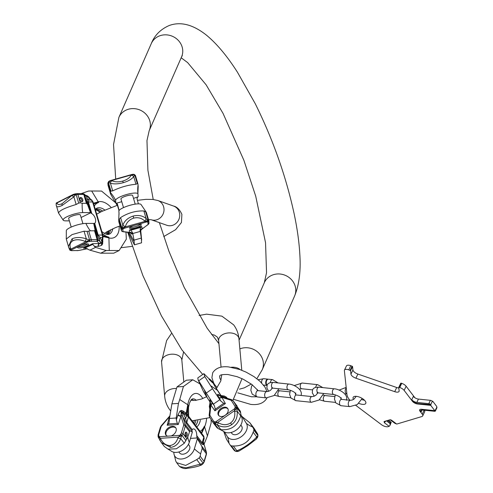 <?xml version="1.0" encoding="UTF-8"?>
<svg xmlns="http://www.w3.org/2000/svg" width="493" height="493" viewBox="0 0 493 493"><rect width="100%" height="100%" fill="white"/><g stroke="black" fill="none" stroke-linecap="round" stroke-linejoin="round"><path stroke-width="0.74" d="M424.368 410.213A5.09 2.175 25.6 0 1 424.683 411.766L422.698 415.919A5.09 2.175 -154.4 0 0 422.236 414.157L420.036 411.267L420.233 410.854L421.121 412.019A4.073 1.738 25.6 0 1 420.751 410.607A4.073 1.738 25.6 0 1 422.649 410.034L434.623 411.285A1.528 0.653 -154.4 0 0 435.337 411.07A1.528 0.653 -154.4 0 0 435.196 410.54L434.974 410.25L434.777 410.663L430.74 405.363L417.528 403.983L417.725 403.564L430.722 404.654A1.528 0.653 -154.4 0 0 428.818 403.656L416.844 402.399A4.073 1.738 -154.4 0 1 411.766 399.724L412.653 400.889A4.073 1.738 -154.4 0 0 417.725 403.564M435.337 411.07L436.927 407.748A1.528 0.653 -154.4 0 0 436.786 407.218L436.761 406.509L432.725 401.21L432.139 401.148M398.819 387.295L400.766 383.184L401.727 383.344A5.09 2.175 -154.4 0 1 406.121 386.235L414.434 397.155A4.073 1.738 -154.4 0 0 415.235 397.968M417.528 403.983A4.073 1.738 -154.4 0 1 412.45 401.308L404.137 390.382A5.09 2.175 -154.4 0 0 399.743 387.492L398.769 387.393L399.139 390.832A5.09 2.175 25.6 0 1 399.053 391.405A5.09 2.175 25.6 0 1 394.727 391.67L355.891 378.205A5.09 2.175 25.6 0 1 350.942 374.125L352.933 369.978A5.09 2.175 -154.4 0 0 357.875 374.058L396.711 387.516A5.09 2.175 -154.4 0 0 398.837 387.991M352.933 369.978L352.557 366.533L350.776 365.683A5.09 2.175 -154.4 0 0 346.45 365.942L344.465 370.095A5.09 2.175 -154.4 0 0 344.379 370.668L346.949 394.511A20.361 8.701 -154.4 0 0 349.938 400.248M388.533 420.215L391.152 422.181L390.154 425.12L389.957 423.493L386.432 420.843M364.493 400.205A7.001 2.989 25.6 0 1 361.751 399.558M353.549 399.41A7.001 2.989 25.6 0 1 353.154 397.333A7.001 2.989 25.6 0 1 356.421 396.347A7.001 2.989 25.6 0 1 363.316 399.194A7.001 2.989 25.6 0 1 365.781 403.373A7.001 2.989 25.6 0 1 362.521 404.359A7.001 2.989 25.6 0 1 358.849 403.354M422.698 415.919A5.09 2.175 -154.4 0 1 421.86 416.548L396.717 424.079L391.836 420.406A1.528 0.653 -154.4 0 0 389.864 419.814L384.355 421.466L384.287 422.667L389.168 426.334L390.154 425.114M383.967 421.675L384.355 421.466M355.841 405.412L381.49 424.689A5.09 2.175 -154.4 0 0 388.046 426.673L389.168 426.334M350.942 374.125L350.572 370.687L348.791 369.836A5.09 2.175 -154.4 0 0 344.465 370.095M434.777 410.663L421.564 409.282A4.073 1.738 -154.4 0 0 419.666 409.856A4.073 1.738 -154.4 0 0 420.036 411.267M396.323 423.783A1.528 0.653 25.6 0 1 394.665 423.148L390.912 420.326A1.528 0.653 -154.4 0 0 389.883 419.808M432.725 401.21L432.527 401.629L432.306 401.333A1.528 0.653 -154.4 0 0 430.401 400.334L418.428 399.077L416.844 402.399M411.766 399.724L413.35 396.403A4.073 1.738 -154.4 0 0 418.428 399.077M419.796 409.665A4.073 1.738 -154.4 0 0 420.233 410.854M430.74 405.363L430.944 404.95M391.239 422.513L390.357 422.661L389.957 423.493M387.504 420.517L390.357 422.661M267.009 385.415A3.18 1.843 -84 0 1 266.331 384.897A3.18 1.843 -84 0 1 265.9 381.262A3.18 1.843 -84 0 1 267.902 379.142A3.18 1.843 -84 0 1 268.161 379.197M267.095 385.218A3.18 1.843 -84 0 1 266.849 384.953A3.18 1.843 -84 0 1 266.417 381.311A3.18 1.843 -84 0 1 268.42 379.197L272.549 379.628A3.18 1.843 -84 0 0 270.386 382.611M172.279 426.346A6.107 4.246 -37.3 0 0 166.511 429.699A6.107 4.246 -37.3 0 0 165.931 435.042A6.107 4.246 -37.3 0 0 167.62 436.163L171.17 435.929A6.107 4.246 -37.3 0 0 175.65 427.641A6.107 4.246 -37.3 0 0 172.279 426.346M175.902 428.029A6.107 4.246 142.7 0 0 172.833 427.074A6.107 4.246 -37.3 0 0 167.263 430.173A6.107 4.246 -37.3 0 0 166.24 435.381M169.826 416.302L161.624 425.89A2.545 1.769 -37.3 0 0 161.02 426.95L158.752 434.579A2.545 1.769 -37.3 0 0 158.758 435.664L159.35 436.718A1.269 0.906 -47.5 0 0 158.82 437.932L158.376 437.42L160.342 438.326L159.35 436.718L167.62 436.163M169.993 445.536C173.887 444.957 176.537 442.387 177.948 437.827L180.691 434.197L182.009 435.418L178.17 437.125L160.342 438.326L160.687 438.986C162.936 443.299 166.036 445.487 169.993 445.536A2.545 1.263 86.2 0 0 170.621 447.397C175.379 446.72 178.749 443.78 180.728 438.585L184.296 443.269L176.346 448.815L167.996 449.117L170.929 450.855A11.61 8.067 -37.3 0 0 181.202 451.101A11.61 8.067 -37.3 0 0 189.324 442.215A35.625 18.574 16.6 0 1 187.784 436.952L184.296 443.269M180.185 436.496L179.44 435.374L171.17 435.929M186.619 414.625A2.225 0.357 119.2 0 1 186.804 414.558L183.655 412.814A2.225 0.357 119.2 0 1 183.39 413.8L181.701 412.302A1.269 0.789 -176.9 0 0 181.282 412.148L180.949 415.926A1.269 0.887 -18.2 0 1 182.533 416.11L185.306 424.553A3.815 2.65 142.7 0 1 185.282 426.088L183.014 433.717A3.815 2.65 142.7 0 1 182.009 435.418L185.947 440.588M185.645 413.904A2.545 1.534 132.5 0 1 185.695 412.826L182.983 410.977A2.545 1.836 112.7 0 0 183.655 412.814L181.695 411.791L181.282 412.148A2.545 1.645 33.4 0 1 180.056 411.002L178.053 414.73A2.545 1.343 20.2 0 0 180.949 415.926L180.968 416.258A2.545 1.288 18.3 0 1 177.905 415.143L176.328 419.925L177.332 423.339L178.244 424.504L167.189 425.243L168.415 423.937L177.332 423.339M178.053 414.73L177.905 415.143M176.328 419.925L176.204 418.002L169.469 418.458L169.087 422.378L168.415 423.937M167.189 425.243L169.352 417.035A2.545 1.368 -165.2 0 0 169.715 416.979M169.912 415.79L169.228 416.61L169.574 416.69A2.545 1.442 -164.1 0 0 169.771 416.653M160.687 438.986A2.545 0.438 152.1 0 0 159.689 439.953A2.545 0.438 152.1 0 0 159.738 439.996L161.371 442.597L170.621 447.397M158.376 437.42A1.269 0.9 -21.2 0 1 158.29 437.266L161.371 442.597L164.323 446.479L167.996 449.117M186.175 467.832L179.606 466.551C182.441 468.393 184.893 468.972 186.964 468.288L186.964 468.288A2.545 1.263 86.2 0 1 186.175 467.832L202.66 463.537L203.073 463.087L199.135 457.911L200.189 456.278L200.608 453.794A35.625 18.574 16.6 0 1 194.371 448.84A11.61 8.067 142.7 0 1 184.592 458.385A11.61 8.067 142.7 0 1 174.417 455.44A11.61 8.067 142.7 0 1 173.881 452.223M199.135 457.911L196.738 459.618L185.682 465.417L176.654 462.674L175.748 461.023L174.417 455.44M199.221 465.768A2.545 1.393 -108 0 0 199.554 465.737L201.705 464.757L202.66 463.537L202.826 463.907L201.705 464.757M211.09 419.457L211.146 422.908L207.454 435.941L203.905 444.6M192.794 379.776L186.336 380.208L176.975 386.931L183.433 386.5L192.794 379.776L199.942 383.881M186.527 414.397A2.545 1.769 142.7 0 1 186.607 413.873L188.203 405.08A4.455 1.75 -169.7 0 0 187.753 404.741L179.735 399.533L178.454 403.41L171.897 403.847L176.975 386.931M179.735 399.533L183.433 386.5M169.469 418.458L171.897 403.847M176.204 418.002L178.454 403.41M189.324 442.215L192.338 432.096L191.943 430.87L186.742 424.035L183.809 418.797A3.815 0.937 154.7 0 0 185.67 418.619L186.576 415.581L183.39 413.8L185.67 418.619L186.761 422.501L188.4 416.979L186.576 415.581A2.225 0.357 119.2 0 0 186.804 414.558L188.246 415.759A2.225 1.547 142.7 0 1 188.4 416.979L203.825 437.236L204.182 438.505L203.036 442.504A3.815 3.648 6.2 0 1 203.079 442.209M203.732 444.175A1.269 0.887 161.8 0 0 203.701 443.965A1.269 0.887 161.8 0 0 203.597 443.78L203.504 444.674L202.161 444.292L196.96 437.457L196.738 435.615A5.787 2.872 -93.8 0 0 193.472 428.916A5.787 2.872 -93.8 0 0 192.202 429.649L191.943 430.87M196.96 437.457L197.379 438.721L194.371 448.84M188.412 444.403L189.263 445.518A6.107 4.246 142.7 0 1 188.677 450.861A6.107 4.246 142.7 0 1 182.915 454.213A6.107 4.246 142.7 0 1 179.544 452.913L178.83 451.976M206.475 452.808A1.269 0.887 161.8 0 0 206.468 452.414L206.462 454.195A1.269 0.666 -163.4 0 0 206.345 453.757L202.229 448.347L201.729 446.134L197.379 438.721M192.338 432.096L189.941 430.648L187.784 436.952M203.258 441.629L206.468 452.414A1.269 0.887 161.8 0 0 206.37 452.229L203.252 441.648M203.504 444.674A3.815 3.648 6.2 0 1 203.036 442.511M202.161 444.292A3.815 2.65 142.7 0 1 202.179 442.757L203.128 442.055M186.083 414.151A2.545 1.479 134.8 0 1 186.2 413.313L185.695 412.826M182.983 410.977L181.387 410.416A2.545 1.873 108.8 0 0 181.695 411.791L182.533 416.11L183.809 418.797M181.387 410.416L180.056 411.002M187.445 414.97L186.2 413.313L187.753 404.741A19.615 9.718 -93.8 0 1 202.82 398.529M193.607 400.489A13.995 6.933 86.2 0 0 191.487 399.459M197.878 420.621A13.995 6.933 -93.8 0 1 195.647 425.484M197.835 420.628A13.995 6.933 -93.8 0 1 195.629 425.459M193.558 400.489A13.995 6.933 86.2 0 0 191.481 399.466M202.229 448.347L200.608 453.794M185.165 433.094A2.225 1.103 -93.8 0 1 185.984 432.145A2.225 1.103 -93.8 0 1 187.057 433.31A2.225 1.103 -93.8 0 1 187.106 435.639A2.225 1.103 -93.8 0 1 186.286 436.588A2.225 1.103 -93.8 0 1 185.22 435.424A2.225 1.103 -93.8 0 1 185.165 433.094M185.454 432.478A2.225 1.103 -93.8 0 1 186.003 435.713A2.225 1.103 -93.8 0 1 185.713 436.33M235.888 451.292A1.269 0.801 -75.5 0 1 235.642 451.286A1.269 0.801 -75.5 0 1 235.327 451.07L237.293 451.502L239.308 450.861M237.293 451.502A1.269 0.622 85.5 0 0 237.435 451.52L236.11 451.409A1.269 0.801 104.5 0 1 235.796 451.187L236.862 450.676A2.545 2.336 -115.6 0 0 239.222 450.947L239.05 451.021M238.822 451.138L237.435 451.52A1.269 0.622 85.5 0 0 237.552 451.489M253.92 428.121A3.815 2.65 142.7 0 1 254.024 428.244A3.815 2.65 142.7 0 1 254.117 428.38L257.574 433.877A3.815 2.65 142.7 0 1 257.845 435.411L257.512 437.439A1.269 0.536 26.1 0 1 257.488 437.593A1.269 0.536 26.1 0 1 257.401 437.692M257.512 437.439L256.181 439.127M239.58 450.731L247.776 445.654L255.91 439.374A2.545 2.237 -132.5 0 0 256.175 439.171A2.545 2.237 -132.5 0 0 256.724 436.866L257.771 435.911A1.269 0.739 8.8 0 1 257.894 436.317L256.323 439.023M233.294 445.999L236.862 450.676C239.259 450.023 242.722 448.155 247.264 445.074C251.763 441.87 254.912 439.14 256.724 436.866L253.162 432.182C249.569 441.666 242.95 446.27 233.294 445.999L231.39 445.894L235.327 451.07A3.815 2.65 -37.3 0 1 234.187 450.337L230.2 445.093L231.39 445.894M215.774 423.234A1.269 0.622 85.5 0 1 215.718 421.854L217.653 422.415L214.264 423.401L218.202 428.571L223.452 431.283A11.61 8.067 -37.3 0 0 236.677 429.736A11.61 8.067 -37.3 0 0 241.687 417.398L240.781 413.88L240.713 415.833C237.589 425.927 230.97 430.537 220.852 429.649L217.29 424.966C222.46 427.597 227.267 427.486 231.704 424.633C235.925 421.466 237.743 416.973 237.151 411.156L236.782 407.742A3.815 2.65 -37.3 0 0 236.511 406.207L233.053 400.71A3.815 2.65 -37.3 0 0 232.955 400.575L231.63 399.663L222.54 396.865L219.385 395.257L221.437 395.959L223.594 397.192M220.969 408.481A5.725 3.981 142.7 0 1 227.643 408.389A5.725 3.981 142.7 0 1 225.215 415.229A5.725 3.981 142.7 0 1 218.535 415.322A5.725 3.981 142.7 0 1 220.969 408.481M231.704 424.633L230.521 422.982C226.86 425.317 222.793 425.249 218.307 422.784L217.29 424.966L214.732 423.518A1.269 0.801 104.5 0 1 214.806 421.78L215.718 421.854L234.73 408.635L234.526 410.681L236.702 408.241A1.269 0.739 8.8 0 0 235.013 407.723L235.093 407.224A2.545 1.769 -37.3 0 0 234.908 406.201L231.451 400.71A2.545 1.769 -37.3 0 0 230.699 400.15L221.659 397.284A1.269 0.82 -72.9 0 1 222.54 396.865M235.013 407.723L234.73 408.635A1.269 0.536 26.1 0 1 235.993 409.178M214.806 421.78L214.338 421.657A2.545 1.769 142.7 0 1 213.518 421.077L210.061 415.587A2.545 1.769 142.7 0 1 209.864 414.638L210.936 405.092L214.93 410.829L215.318 409.184L223.754 403.317L225.387 403.557L221.924 397.45A2.545 1.824 -29.5 0 1 218.935 397.635L217.542 394.622L217.807 394.258L219.545 395.232M217.542 394.622A2.545 2.219 -20.8 0 0 219.015 395.232L219.385 395.257A1.269 0.9 -50.7 0 0 219.015 395.232L221.659 397.284A2.545 1.886 -28.6 0 1 218.763 397.327M223.754 403.317L220.944 401.179L219.798 399.706L213.42 404.137L214.363 405.757L210.055 399.829L210.098 400.877M215.318 409.184L214.363 405.757M209.198 378.957L203.886 373.669L197.779 377.915L198.155 379.98L206.302 393.032L212.508 388.718L219.798 399.706M206.302 393.032L213.42 404.137M198.685 380.818L204.798 376.566L212.508 388.718M203.886 373.669L204.798 376.566M254.178 428.479A1.269 0.912 147.8 0 0 254.148 428.429L249.896 422.821L241.114 415.833M222.263 396.853L220.568 396.027M220.691 395.608A2.225 0.955 98.3 0 1 220.987 395.546L224.29 396.033A2.225 0.955 98.3 0 1 224.74 396.44L226.564 397.37L227.291 398.326M209.322 378.963L209.081 379.339L212.766 382.956L209.322 378.963L213.179 382.5L209.389 378.821L213.056 382.426M213.586 383.357L213.155 382.919L213.444 382.716L210.388 379.659M213.007 382.79L211.361 381.12L212.988 382.469M210.893 380.658L209.71 379.339L210.893 380.658M210.511 379.776L213.9 383.172L213.611 383.369M213.444 382.716L213.882 383.153L213.598 383.351M241.767 416.037L246.352 423.327A11.61 8.067 142.7 0 1 241.139 436.786A11.61 8.067 142.7 0 1 227.316 436.57A35.625 25.574 -32.2 0 1 228.98 443.219L230.2 445.093M224.395 431.923L227.316 436.57M231.106 432.472L231.839 433.433A6.107 4.246 -37.3 0 0 238.963 433.329A6.107 4.246 -37.3 0 0 241.558 426.032L240.818 425.058M218.202 428.571L216.975 427.733L213.118 422.667A3.815 2.65 142.7 0 1 213.025 422.532A1.269 0.912 147.8 0 1 212.994 422.489L213.118 422.667A3.815 2.65 142.7 0 0 214.264 423.401A1.269 0.801 104.5 0 1 214.338 421.657M240.781 413.88L240.399 411.316L233.053 400.71A1.269 0.912 -32.2 0 0 231.451 400.71M257.66 434.031A1.269 0.912 147.8 0 0 257.605 433.926L254.148 428.429A1.269 0.912 147.8 0 0 254.117 428.38L249.994 422.963L253.685 428.768L253.907 430.235L253.162 432.182M223.723 431.498L226.515 439.294L228.98 443.219M212.045 402.424A2.545 1.83 145.2 0 1 210.936 405.092L210.893 404.771A1.269 0.764 -173.6 0 0 210.264 405.332L209.155 415.229L209.537 416.992A1.269 0.912 147.8 0 0 209.568 417.041L212.964 422.433M210.055 399.829A2.545 2.237 140.3 0 1 210.166 401.388L210.893 404.771A2.545 1.898 144.7 0 0 211.848 402.14M210.264 405.332L210.166 401.388A1.269 0.875 165.8 0 0 210.08 401.721L210.277 405.184M209.987 407.797L209.507 407.033L209.765 408.839L209.34 406.485A2.225 1.078 10.2 0 0 209.507 407.033L210.08 403.859A2.225 1.078 10.2 0 1 209.913 403.311L210.018 400.347A2.545 2.299 -16 0 0 209.79 399.835M210.166 401.388L210.08 401.216A2.545 2.299 -16 0 0 210.018 400.347L210.018 400.347M255.035 430.229L252.792 427.129L255.035 430.229M230.521 422.982C233.984 420.369 235.352 416.517 234.637 411.427L234.526 410.681L217.653 422.415L218.307 422.784M218.904 395.029A2.545 2.255 116.9 0 1 218.535 394.887L220.987 395.546A2.225 0.955 98.3 0 1 221.437 395.959L224.74 396.44L225.597 397.808M218.535 394.887L218.535 394.887A2.545 2.255 116.9 0 1 217.807 394.258M218.843 415.667A5.725 3.981 -37.3 0 1 221.517 409.208A5.725 3.981 142.7 0 1 227.889 408.771M135.538 227.834A6.107 1.368 163.5 0 0 141.3 224.709A6.107 1.368 163.5 0 0 137.319 224.568L133.387 225.683A6.107 1.368 163.5 0 0 129.585 228.173A6.107 1.368 163.5 0 0 135.538 227.834M130.047 227.39A6.107 1.368 -16.5 0 0 135.187 226.644A6.107 1.368 163.5 0 0 140.487 224.303M140.899 229.978L147.764 224.703A2.545 0.567 163.5 0 0 148.073 224.321L147.931 222.189A1.269 1.239 -3.9 0 0 148.8 220.654A3.815 0.857 163.5 0 0 148.794 220.611A3.815 0.857 163.5 0 0 148.202 220.346L145.047 221.388L146.489 221.967L137.319 224.568M133.671 218.103C129.382 219.588 126.646 222.343 125.468 226.386L124.218 228.29L123.219 228.888A1.269 1.017 -124.1 0 1 121.82 227.84L145.047 221.388L144.603 220.95C141.725 218.066 138.083 217.117 133.671 218.103L133.122 216.076C127.884 217.838 124.47 220.882 122.862 225.215L120.6 217.567C128.069 212.859 135.828 210.653 143.87 210.961L145.7 211.904L148.202 220.346A1.269 1.078 -84.8 0 1 147.53 221.986L146.489 221.967A1.269 0.832 85 0 0 146.976 220.852M123.287 227.581A1.269 0.739 64.1 0 0 124.218 228.29L133.387 225.683M130.349 232.813L130.534 232.918A2.545 2.52 -85.9 0 1 131.73 234.132L132.26 233.768A2.545 2.49 -170.9 0 0 129.425 232.425A1.269 1.103 97.1 0 1 128.993 232.468L130.349 232.813A1.269 1.22 -55.1 0 0 130.534 232.918L129.289 232.369A2.545 2.471 -176.3 0 1 132.272 233.657L132.358 232.271L130.737 230.256L129.443 229.984L141.694 226.503L140.622 227.452L130.737 230.256M141.694 226.503L142.163 228.715A2.545 2.477 -12 0 0 140.339 231.365L140.067 230.083L140.622 227.452M140.067 230.083L141.3 238.07L134.028 240.134L134.41 244.836L141.565 242.809L141.3 238.07M132.358 232.271L132.771 233.528L140.24 231.408M147.764 224.703A1.269 1.041 54.4 0 0 148.153 224.549L142.348 228.703A1.269 1.041 54.4 0 1 142.033 228.844A2.545 2.502 -13.2 0 0 140.363 231.47L140.339 231.365M147.204 221.955A1.269 1.078 95.2 0 0 147.875 220.322L146.138 218.609C142.81 215.675 138.471 214.831 133.122 216.076M133.751 174.343A1.269 1.078 95.2 0 1 134.823 175.157L137.325 183.606L135.969 184.259C128.223 184.955 120.465 187.155 112.7 190.865L110.432 183.223C113.871 184.246 118.141 184.074 123.238 182.7C128.285 181.196 131.773 179.162 133.708 176.611L134.823 175.157A3.815 0.857 -16.5 0 1 135.415 175.422A3.815 0.857 -16.5 0 1 135.421 175.465L137.837 183.618M112.7 190.865L110.95 191.099L110.383 191.617L110.574 192.726A35.625 34.683 176.1 0 1 115.645 200.324A11.61 2.594 -16.5 0 1 126.547 194.532A11.61 2.594 -16.5 0 1 137.948 193.965A11.61 2.594 -16.5 0 1 137.948 193.995L138.145 196.818L133.504 198.365M118.831 221.795L118.714 220.229L120.6 217.567M109.452 181.11A1.269 1.017 55.9 0 0 109.089 181.245L109.933 180.765A1.269 0.739 64.1 0 1 110.136 180.721L111.529 180.549L109.625 181.418L108.448 182.65L110.95 191.099M110.136 180.721L109.933 180.765A1.269 0.739 64.1 0 0 109.625 181.418M123.238 182.7L122.714 181.085C126.855 179.828 129.653 177.905 131.095 175.317L132.648 174.319A1.269 0.832 85 0 1 133.313 174.695L134.497 175.132A1.269 1.078 95.2 0 0 133.591 174.312L135.415 175.422L137.867 183.704M122.714 181.085C118.517 182.194 114.931 182.083 111.96 180.746L111.529 180.549L131.298 174.935L133.313 174.695M132.407 174.399A1.269 0.832 85 0 1 132.648 174.319L133.591 174.312A1.269 1.078 95.2 0 0 133.122 174.386M134.41 244.836L128.229 232.376M132.771 233.528L134.028 240.134M142.348 228.703L140.604 230.601A2.545 2.539 -161.8 0 0 140.505 231.636M137.892 183.809L137.325 183.606L137.892 183.809L138.188 186.434L137.892 193.502M138.385 203.856L136.986 198.55L137.621 197.194M119.127 210.425L117.426 204.102L116.755 203.295L115.837 203.153L115.645 200.324M146.298 212.267L141.097 204.595A11.61 2.594 163.5 0 0 129.332 205.476A11.61 2.594 163.5 0 0 118.85 211.152A35.625 34.683 176.1 0 1 119.01 212.89L118.714 220.094M119.078 214.282L118.85 211.152M118.714 220.229L121.29 228.462A3.815 0.857 -16.5 0 1 121.82 227.84L119.324 219.391M146.224 212.421L148.775 220.574M146.329 212.31L145.7 211.904M123.503 207.608L120.945 198.981A6.107 1.368 -16.5 0 1 126.707 195.85A6.107 1.368 -16.5 0 1 132.66 195.511L135.211 204.133M108.016 185.14L107.868 183.014A1.269 1.239 -3.9 0 0 107.912 183.273L108.059 185.405A3.815 0.857 163.5 0 0 108.066 185.442L108.016 185.14A1.269 1.239 -3.9 0 0 108.059 185.405L110.678 194.242L115.837 203.153M131.046 233.244L131.73 234.132M108.084 185.485A3.815 0.857 163.5 0 1 108.066 185.442L110.685 194.297L110.574 192.726M120.44 226.121L119.214 221.899L120.44 226.121M75.121 193.934L75.484 193.86A1.269 0.438 78.3 0 1 75.583 193.804A1.269 0.438 78.3 0 1 76.193 194.667L72.046 195.259L57.145 202.869A2.545 2.342 173.9 0 0 56.184 204.959L56.288 203.024A1.269 1.208 -149.4 0 0 56.14 203.449L56.171 204.312L56.14 203.449L57.028 202.481M57.145 202.869C57.311 204.805 58.994 205.057 62.186 203.64L72.046 195.259L74.918 193.977A1.269 0.438 -101.7 0 1 75.01 193.922L76.976 193.638A1.269 0.986 90 0 1 77.9 194.458A3.815 0.857 163.5 0 0 76.193 194.667L78.695 203.116L76.144 204.49C64.891 207.861 59.031 210.733 58.556 213.105L56.184 204.959M74.036 194.68L73.858 194.236M82.497 193.712A1.269 0.986 90 0 1 82.849 193.632L84.291 194.113L86.558 196.319A1.269 1.232 134.2 0 1 86.873 196.836L84.605 194.63A3.815 0.857 163.5 0 0 83.773 194.452L77.9 194.458L80.371 202.802L78.695 203.116M71.602 195.783A2.545 1.041 40.3 0 1 73.876 196.843L62.155 205.458C58.285 207.233 56.331 207.226 56.294 205.458M72.033 238.834A2.545 1.497 63.9 0 0 73.143 240.658C70.111 242.303 69.279 244.922 70.653 248.503L71.109 250.05L87.939 241.804L85.794 241.712L87.699 240.837L87.939 241.804L89.566 241.428A2.545 0.567 -16.5 0 1 90.706 241.287L96.579 241.28A1.269 0.986 -90 0 0 97.152 239.641L94.533 230.798L95.038 229.874L93.695 223.415L85.905 223.421A11.61 2.594 163.5 0 0 73.432 226.17A11.61 2.594 163.5 0 0 66.327 230.749L66.284 239.031L72.04 234.6L84.044 231.186L86.306 238.834C80.753 237.059 75.996 237.059 72.033 238.834L68.404 246.549L68.724 247.449A2.545 1.689 158.2 0 0 68.78 247.628L69.747 249.896A1.269 1.239 142.5 0 1 69.568 249.569M66.284 239.031L68.78 247.628A2.545 1.689 158.2 0 0 70.653 248.503M84.044 231.186L87.07 231.408L90.336 230.804A35.625 27.682 90 0 1 85.905 223.421M87.699 240.837L89.572 239.857L87.07 231.408M86.75 245.921A5.725 1.282 -16.5 0 1 81.031 247.745A5.725 1.282 -16.5 0 1 77.654 247.548A5.725 1.282 -16.5 0 1 79.539 245.927A5.725 1.282 -16.5 0 1 85.264 244.103A5.725 1.282 -16.5 0 1 88.635 244.3A5.725 1.282 -16.5 0 1 86.75 245.921M73.143 240.658C76.409 239.216 80.396 239.475 85.11 241.422L85.794 241.712L69.803 249.606A1.269 1.208 -149.4 0 0 71.109 250.05L71.202 250.426A2.545 0.567 163.5 0 0 71.768 250.567L77.641 250.561A2.545 0.567 163.5 0 0 78.689 250.438L87.421 248.725M96.579 241.28A2.545 0.567 -16.5 0 1 97.133 241.404L99.321 243.536L92.752 243.653L92.758 244.411L84.796 248.034M92.758 244.411L95.562 247.394L89.917 250.161L85.289 248.071L83.496 248.189L92.752 243.653M125.992 232.098L126.325 239.16L119.152 250.524L106.18 250.512L100.689 253.205L89.917 250.161M106.18 250.512L95.562 247.394M119.152 250.524L113.747 253.174L100.689 253.205M93.67 203.948L98.582 202.555A4.455 3.58 -105.9 0 0 98.218 201.834L91.667 190.994L101.552 191.062L115.695 202.845M115.873 203.159L117.118 205.371M91.667 190.994L88.58 191.05L81.154 193.632M69.359 220.858L65.846 220.858A11.61 2.594 -16.5 0 1 63.178 220.118A11.61 2.594 -16.5 0 1 69.84 215.496A11.61 2.594 -16.5 0 1 82.701 212.6L90.49 212.594L90.835 212.951L87.532 201.791L86.823 197.841A3.815 3.611 -177.4 0 0 88.98 199.998L91.322 199.992L88.093 196.99L86.873 196.836L86.823 197.841M94.323 246.445L98.132 246.377A2.545 1.929 -91 0 1 99.321 243.536L99.481 243.579A1.269 1.232 -45.8 0 0 100.245 242.026L97.324 234.871L94.021 223.711L94.699 223.384A5.787 3.408 -116.1 0 0 95.315 218.51A5.787 3.408 -116.1 0 0 91.815 213.642L90.835 212.951M93.695 223.415L94.699 223.384L98.156 235.05L102.402 235.05L92.61 201.97L91.322 199.992A2.225 1.393 128.4 0 1 91.864 200.195L93.134 202.13A2.225 0.499 163.5 0 0 92.61 201.97L88.364 201.97L89.067 198.204A2.225 1.393 128.4 0 1 89.609 198.402L91.864 200.195M82.929 223.668L80.365 214.997A6.107 1.368 163.5 0 0 76.766 214.788A6.107 1.368 163.5 0 0 70.659 216.735A6.107 1.368 163.5 0 0 68.65 218.461L71.202 227.076M90.49 212.594L87.551 204.583L86.392 203.295L82.195 203.295L80.371 202.802M101.731 245.304A2.545 1.929 -115.4 0 1 101.644 243.684L99.481 243.579A2.545 1.935 -94.4 0 0 98.464 246.358L101.731 245.304L102.636 243.832L102.827 238.316M98.132 246.377L98.464 246.358M97.133 241.404A1.269 1.232 -45.8 0 0 97.978 239.82L102.014 243.222L101.644 243.684A1.269 1.134 -80 0 0 101.78 243.234L101.774 241.132L100.134 237.663L98.156 235.05A3.815 0.857 163.5 0 1 97.324 234.871M99.333 240.091A3.815 2.736 154.7 0 1 100.134 237.663L102.47 237.657L102.402 235.05A2.225 0.499 163.5 0 1 102.92 235.21L103.019 237.367A2.225 0.635 -168.6 0 1 102.47 237.657L101.774 241.132A2.225 0.635 -168.6 0 0 102.316 240.843L102.125 242.069L102.273 240.929M90.287 198.938L88.765 196.953L87.051 195.703L85.462 195.253M88.765 196.953L88.093 196.99A1.269 1.134 -80 0 0 87.748 196.738L86.558 196.319M88.093 196.99L87.748 196.738A2.545 1.627 106.8 0 1 87.051 195.703M102.593 211.047A13.995 8.239 63.9 0 0 95.285 209.414M110.568 229.8A13.995 8.239 -116.1 0 1 107.554 234.557M110.531 229.818A13.995 8.239 -116.1 0 1 108.096 234.2A13.995 8.239 -116.1 0 1 107.548 234.557M102.556 211.066A13.995 8.239 63.9 0 0 95.858 209.229A13.995 8.239 63.9 0 0 95.291 209.42M102.304 240.713A2.225 0.635 -168.6 0 1 102.322 240.837L103.019 237.367M102.279 241.059A2.545 0.881 -175.7 0 0 102.889 241.533M102.636 243.832A2.545 0.968 -173.6 0 1 102.014 243.222L102.125 242.069M88.389 197.188L87.748 196.738L88.389 197.188M94.533 230.798L90.336 230.804M80.71 197.483A2.225 1.313 -116.1 0 1 82.627 199.277A2.225 1.313 -116.1 0 1 82.306 201.569A2.225 1.313 -116.1 0 1 81.943 201.649A2.225 1.313 -116.1 0 1 80.02 199.862A2.225 1.313 -116.1 0 1 80.347 197.57A2.225 1.313 -116.1 0 1 80.71 197.483M79.965 197.952A2.225 1.313 -116.1 0 1 81.579 199.443A2.225 1.313 -116.1 0 1 81.764 201.631M87.772 243.912A5.725 1.282 163.5 0 1 86.398 244.731A5.725 1.282 -16.5 0 1 78.165 246.753M256.871 378.692L262.227 369.775A16.54 15.191 -156.3 0 0 258.357 352.661A16.54 15.191 -156.3 0 0 240.276 348.736A16.54 15.191 -156.3 0 0 239.851 348.902M262.227 369.775L294.598 296.003A16.54 15.191 -156.3 0 0 290.728 278.896A16.54 15.191 -156.3 0 0 272.654 274.965A16.54 15.191 -156.3 0 0 264.31 282.711L239.068 340.219M294.598 296.003C299.196 284.707 300.933 270.811 299.818 254.314C299.134 241.989 297.236 228.45 294.124 213.709C285.965 176.198 272.993 139.507 255.22 103.647L237.497 72.292C227.298 56.264 216.988 43.92 206.567 35.256C193.127 24.558 180.666 21.316 169.185 25.525C160.527 29.321 154.562 35.342 151.277 43.6A16.54 15.191 23.7 0 1 159.621 35.853A16.54 15.191 23.7 0 1 177.702 39.785A16.54 15.191 23.7 0 1 181.572 56.892L182.305 55.555M118.819 117.556A16.54 15.191 23.7 0 1 118.905 117.365A16.54 15.191 23.7 0 1 127.249 109.625A16.54 15.191 23.7 0 1 145.324 113.55A16.54 15.191 23.7 0 1 149.194 130.663L181.572 56.892M183.532 352.162L181.825 360.001A10.18 6.711 174.8 0 0 180.826 357.517A10.18 6.711 174.8 0 0 169.117 354.541A10.18 6.711 174.8 0 0 161.55 361.837L164.662 396.138A10.18 6.711 174.8 0 1 176.426 388.496M211.559 334.457L214.4 335.08L217.45 337.181L218.652 340.564A10.18 6.711 -5.2 0 1 226.219 333.268A10.18 6.711 -5.2 0 1 237.928 336.238A10.18 6.711 -5.2 0 1 238.932 338.728C238.458 333.551 236.702 328.923 233.651 324.85L221.868 316.136L206.549 314.164L199.08 315.477M221.764 374.865A10.18 6.711 -5.2 0 1 221.758 374.785L220.722 381.138L216.39 388.472M231.192 367.273A10.18 6.711 -5.2 0 1 240.257 369.695M385.883 421.004L384.287 422.667M436.786 407.218L435.196 410.54M432.306 401.333L430.722 404.654M421.121 412.019L422.082 410.01M412.45 401.308L412.653 400.889M406.121 386.235L404.137 390.382M422.236 414.157L424.134 410.188M430.401 400.334L428.818 403.656M401.727 383.344L399.743 387.492M401.197 383.16L399.213 387.313M396.711 387.516L394.727 391.67M355.891 378.205L357.875 374.058M352.557 366.533L350.572 370.687M352.064 366.126L350.079 370.28M350.776 365.683L348.791 369.836M346.869 393.79L346.727 393.778A3.18 1.843 -84 0 1 345.815 393.204A3.18 1.843 -84 0 1 346.24 387.948M340.854 398.153L340.916 399.084L341.68 399.385A3.18 1.843 96 0 0 339.677 401.499A3.18 1.843 96 0 0 340.108 405.141A3.18 1.843 96 0 0 341.02 405.708L335.85 402.935L334.451 399.071L335.289 394.825M341.68 399.385L350.455 400.298A3.18 1.843 96 0 0 348.452 402.417A3.18 1.843 96 0 0 348.884 406.059A3.18 1.843 96 0 0 349.796 406.626L341.02 405.708M278.28 390.511L279.821 390.826A2.866 1.658 96 0 0 278.274 392.034A2.866 1.658 96 0 0 277.935 394.911A2.866 1.658 96 0 0 279.223 396.52L290.728 397.722M272.315 387.566L271.748 388.176L272.851 388.145A2.866 1.658 -84 0 1 271.563 386.537A2.866 1.658 -84 0 1 271.896 383.659A2.866 1.658 -84 0 1 273.442 382.451C270.102 382.272 268.007 383.153 267.151 385.095L266.855 388.034L268.685 391.276M272.851 388.145L288.331 389.766A2.866 1.658 -84 0 1 287.049 388.157A2.866 1.658 -84 0 1 287.382 385.279A2.866 1.658 -84 0 1 288.929 384.072L273.442 382.451M295.381 393.346L295.498 394.554L296.484 394.979A2.866 1.658 96 0 0 294.685 396.883A2.866 1.658 96 0 0 295.073 400.162A2.866 1.658 96 0 0 295.892 400.673L311.379 402.294A2.866 1.658 96 0 1 310.559 401.783A2.866 1.658 96 0 1 310.171 398.504A2.866 1.658 96 0 1 311.97 396.6L314.004 396.28L315.877 395.238L317.88 392.866M299.319 389.156L301.599 388.737A2.866 1.658 -84 0 1 300.779 388.225A2.866 1.658 -84 0 1 300.391 384.953A2.866 1.658 -84 0 1 302.191 383.043L294.161 385.588M315.73 387.381A2.866 1.658 -84 0 1 317.677 384.663L302.191 383.043M323.155 395.09L325.238 395.571A2.866 1.658 96 0 0 323.691 396.779A2.866 1.658 96 0 0 323.359 399.657A2.866 1.658 96 0 0 324.64 401.265L335.48 402.399M317.732 392.311L317.165 392.921L318.268 392.89A2.866 1.658 -84 0 1 316.981 391.282A2.866 1.658 -84 0 1 317.319 388.41A2.866 1.658 -84 0 1 318.86 387.196C315.526 387.017 313.425 387.899 312.568 389.84L312.279 392.785L314.251 396.181M318.268 392.89L333.749 394.511A2.866 1.658 -84 0 1 332.467 392.903A2.866 1.658 -84 0 1 332.8 390.025A2.866 1.658 -84 0 1 334.346 388.817L318.86 387.196M261.629 382.932A3.18 1.843 -84 0 1 263.773 378.71L267.902 379.142M257.229 389.452L257.303 390.345L258.067 390.647A3.18 1.843 96 0 0 256.064 392.761A3.18 1.843 96 0 0 256.496 396.403A3.18 1.843 96 0 0 257.408 396.97L252.237 394.197L250.838 390.333L251.516 386.463L252.336 384.836M258.067 390.647L266.842 391.559A3.18 1.843 96 0 0 264.84 393.679A3.18 1.843 96 0 0 265.271 397.321A3.18 1.843 96 0 0 266.183 397.888L257.408 396.97M178.244 424.504L180.968 416.258L183.642 424.411A2.545 1.769 142.7 0 1 183.624 425.434L181.356 433.064A2.545 1.769 142.7 0 1 180.691 434.197M177.948 437.827A2.545 0.659 17.6 0 0 180.728 438.585L181.597 435.867L180.272 434.647M181.356 433.064A1.269 0.666 16.6 0 1 183.014 433.717L186.902 438.825M183.624 425.434A1.269 0.666 16.6 0 1 185.282 426.088L189.404 431.498M183.642 424.411A1.269 0.887 -18.2 0 1 185.306 424.553L189.941 430.648M161.624 425.89L161.223 425.779L160.354 427.314L158.087 434.943L158.13 436.853A1.269 0.9 158.8 0 0 158.216 437.014M161.02 426.95A1.269 0.666 -163.4 0 0 160.354 427.314M158.752 434.579A1.269 0.666 -163.4 0 0 158.087 434.943M158.758 435.664A1.269 0.9 158.8 0 0 158.13 436.853L158.29 437.266A1.269 0.9 -21.2 0 1 158.919 436.077M196.738 459.618L200.306 464.301A2.545 1.393 -108 0 1 199.554 465.737L199.554 465.737C195.24 467.346 186.354 468.535 186.964 468.288M195.832 420.788A14.408 7.136 -93.8 0 1 194.643 424.165M190.458 438.406L197.132 437.957M206.462 454.195L204.194 461.824A1.269 0.666 -163.4 0 0 204.077 461.386L206.345 453.757A3.815 2.65 -37.3 0 0 206.37 452.229L201.729 446.134M188.246 415.759L203.664 436.015A2.225 1.547 142.7 0 1 203.825 437.236L202.179 442.757L196.738 435.615M186.742 424.035A3.815 2.65 142.7 0 1 186.761 422.501L192.202 429.649M206.592 418.791A19.615 9.718 -93.8 0 1 204.583 426.852L207.454 435.941M200.078 431.301A18.802 9.318 -93.8 0 0 204.336 426.272A4.455 2.822 24 0 1 204.583 426.852L201.668 433.39M186.237 414.237A2.545 1.571 137.6 0 1 186.348 413.504M200.392 420.276A14.408 7.136 -93.8 0 1 196.719 426.895M187.925 415.396A18.802 9.318 -93.8 0 1 188.203 405.08M196.3 400.31A14.408 7.136 86.2 0 0 192.202 398.954L191.155 399.835L189.577 402.861L188.542 407.298L188.64 416.283M191.475 400.341A14.408 7.136 86.2 0 0 191.031 399.996M204.336 426.272L201.347 432.971M204.194 461.824L203.239 463.457L203.073 463.087A3.815 2.65 -37.3 0 0 204.077 461.386L200.189 456.278M230.459 445.432L234.095 450.201A3.815 2.65 -37.3 0 0 234.187 450.337L236.11 451.409A1.269 0.801 104.5 0 0 236.412 451.397M257.857 436.058A1.269 0.739 -171.2 0 0 257.968 435.818L257.605 433.926A1.269 0.912 147.8 0 0 257.574 433.877L253.685 428.768M257.728 436.607A1.269 0.739 8.8 0 0 257.894 436.317L257.968 435.818A1.269 0.739 -171.2 0 0 257.845 435.411L253.907 430.235M256.551 438.832L247.769 445.66L247.264 445.074M247.776 445.654L239.222 450.947M240.713 415.833L237.151 411.156L234.637 411.427M225.387 403.557L214.93 410.829M235.093 407.224A1.269 0.739 8.8 0 1 236.782 407.742L240.72 412.912M234.908 406.201A1.269 0.912 -32.2 0 1 236.511 406.207L240.399 411.316M230.699 400.15A1.269 0.82 -72.9 0 1 231.63 399.663M220.944 401.179L218.935 397.635M220.944 395.54L217.795 390.684A4.455 2.613 147 0 0 217.438 390.351L210.881 385.84M213.919 383.677A19.615 0.875 55.2 0 0 213.894 383.646A19.615 0.875 55.2 0 0 217.438 390.351L220.784 395.515M226.287 397.075A2.225 1.547 142.7 0 1 226.509 397.296L226.509 397.296A2.225 1.547 142.7 0 1 226.564 397.37L227.137 398.282M217.795 390.684A18.802 0.838 55.2 0 0 221.024 395.552L214.646 385.896M246.352 423.327A35.625 25.574 147.8 0 0 252.465 426.889M209.864 414.638A1.269 0.764 -173.6 0 0 209.155 415.229M210.049 402.041L207.122 397.524A4.455 2.613 -33 0 0 207.276 397.826L207.356 397.943A4.455 2.613 -33 0 1 207.276 397.826L203.233 391.06A19.615 0.875 55.2 0 0 207.122 397.524L204.422 390.333M210.061 415.587A1.269 0.912 147.8 0 0 209.537 416.992L212.994 422.489A1.269 0.912 147.8 0 1 213.518 421.077M213.229 422.797L216.92 427.647M173.573 206.062A10.18 9.478 -70.6 0 1 179.323 212.255A10.18 9.478 -70.6 0 1 176.728 222.713A10.18 9.478 -70.6 0 1 166.794 225.258L151.191 219.749A10.18 9.478 -70.6 0 0 161.051 217.105A10.18 9.478 -70.6 0 0 163.596 206.703A10.18 9.478 -70.6 0 0 157.846 200.509L173.573 206.062C176.981 206.82 179.754 209.593 181.899 214.381L181.418 222.516L175.613 229.689L163.756 236.548M106.882 231.765A10.18 9.478 109.4 0 1 106.359 234.348M147.931 222.189A2.545 0.567 163.5 0 0 147.53 221.986M129.443 229.984L129.289 232.369L123.361 231.63A2.545 0.567 -16.5 0 1 123.01 231.433L122.862 229.307A2.545 0.567 -16.5 0 1 123.219 228.888M125.468 226.386A2.545 1.325 -163.2 0 1 122.862 225.215L122.135 227.63A1.269 1.017 55.9 0 0 123.533 228.678M122.862 229.307A1.269 1.239 176.1 0 1 121.29 228.462L121.438 230.595A1.269 1.239 176.1 0 0 123.01 231.433M121.469 230.687A3.815 0.857 -16.5 0 1 121.444 230.632A3.815 0.857 -16.5 0 1 121.438 230.595L118.819 221.751M123.361 231.63A1.269 1.103 97.1 0 1 122.849 231.704L128.993 232.468M148.073 224.321A1.269 1.239 -3.9 0 0 148.991 223.046L148.794 220.611L146.341 212.329M144.603 220.95A2.545 1.436 -45.4 0 0 146.138 218.609L143.87 210.961M135.969 184.259L133.708 176.611A2.545 2.089 28.1 0 0 131.095 175.317M111.96 180.746A2.545 1.984 115 0 0 110.432 183.223L108.756 182.435A1.269 1.017 55.9 0 1 109.089 181.245L108.78 181.455A1.269 1.017 55.9 0 0 108.448 182.65A3.815 0.857 163.5 0 0 107.912 183.273L110.383 191.617M140.665 230.434L141.522 239.111M121.753 201.699L116.391 203.221M138.083 184.912A35.625 34.683 -3.9 0 0 137.787 192.252A35.625 34.683 -3.9 0 0 137.941 193.934M116.847 203.326L119.004 210.61L116.841 203.326M129.234 232.499L133.954 241.256M108.947 181.369A1.269 1.017 55.9 0 0 108.78 181.455L107.868 183.014M76.144 204.49L73.876 196.843L75.62 194.784A1.269 0.438 -101.7 0 0 75.01 193.922L73.093 194.501L56.288 203.024M76.625 193.718A1.269 0.986 90 0 1 76.976 193.638L82.849 193.632A1.269 0.986 90 0 1 83.773 194.452L86.392 203.295M84.291 194.113A1.269 1.232 134.2 0 1 84.605 194.63L87.551 204.583M62.186 203.64A2.545 1.497 63.9 0 0 62.155 205.458M85.11 241.422A2.545 0.382 -67 0 0 86.306 238.834L88.999 239.974A1.269 0.438 -101.7 0 1 88.993 241.545M86.096 248.238L83.496 248.189M71.109 250.308A1.269 1.239 142.5 0 1 69.747 249.896L69.84 250.013A1.269 1.239 142.5 0 1 69.796 249.951M71.202 250.426A1.269 1.239 142.5 0 1 69.84 250.013L71.417 250.647L78.584 250.499A1.269 0.481 78.9 0 1 78.455 250.481M71.768 250.567A1.269 0.986 90 0 1 71.417 250.647M77.641 250.561A1.269 0.986 90 0 1 77.29 250.647M78.689 250.438A1.269 0.481 78.9 0 1 78.584 250.499L87.483 248.749M108.996 230.588A14.408 8.48 -116.1 0 1 107.369 234.545M90.694 212.797L81.105 217.493M82.701 212.6A35.625 27.682 90 0 1 82.195 203.295M90.706 241.287A1.269 0.986 -90 0 0 91.279 239.647L97.152 239.641A3.815 0.857 -16.5 0 1 97.978 239.82L95.038 229.874M87.532 201.791A3.815 0.857 163.5 0 0 88.364 201.97L91.815 213.642M111.122 207.467A19.615 11.542 -116.1 0 0 98.218 201.834L93.448 203.19M119.17 226.195A19.615 11.542 -116.1 0 1 108.91 237.94L109.267 250.456M102.445 233.602A18.802 11.068 -116.1 0 0 108.83 237.17A4.455 3.235 103.6 0 1 108.91 237.94L103.105 236.535M112.774 228.777A14.408 8.48 -116.1 0 1 108.454 234.477L105.101 233.855L101.841 231.568M94.311 206.123A18.802 11.068 -116.1 0 1 98.582 202.555M104.812 210.036A14.408 8.48 63.9 0 0 95.858 208.773L95.278 209.383M100.96 211.836A14.408 8.48 63.9 0 0 95.34 209.587M108.83 237.17L103.049 235.765M89.566 241.428A1.269 0.438 -101.7 0 0 89.572 239.857A3.815 0.857 -16.5 0 1 91.279 239.647L88.808 231.297M264.31 282.711L266.54 272.734L265.542 242.685L255.719 196.183L243.887 160.299L223.027 113.359L206.105 84.79L187.63 62.586L181.184 57.786M115.707 179.07L113.538 144.467L118.905 117.365L151.277 43.6M251.294 384.047L244.318 387.843L239.438 389.174M202.74 374.464L181.837 349.79L161.421 315.84L142.816 275.408L127.73 232.308M218.935 343.676L207.196 328.289L184.154 287.327L168.988 251.399L159.368 222.639M153.224 199.48L147.912 170.307L146.969 140.591L149.194 130.663M181.825 360.001L183.809 381.896M241.792 370.268L238.932 338.728M242.032 378.661L232.862 400.458M209.926 417.614L192.091 420.819M170.714 410.983L169.943 410.016C166.893 405.942 165.13 401.314 164.662 396.138M206.555 396.717L201.612 398.991L195.283 400.421L190.859 400.236M171.367 333.601L166.622 340.552L161.55 361.837M221.061 367.119L218.652 340.564M267.07 391.578L264.889 386.968L260.002 381.329L253.987 376.621L246.075 372.123L239.684 369.491L228.721 366.934C221.203 366.034 215.866 367.975 212.711 372.757L211.898 377.644L213.611 382.87M213.808 383.234L214.356 384.139M233.688 399.373L250.654 404.377C258.172 405.277 263.509 403.336 266.664 398.554L266.929 397.937M221 380.349L219.841 378.205L219.601 376.048C220.235 376.073 218.436 374.236 227.926 374.526L237.17 376.701L243.135 379.179L251.763 384.398L258.159 390.653M256.305 396.785L251.448 396.785L237.762 392.841M400.766 383.184L398.782 387.338M339.067 390.105L346.178 387.399M344.884 394.055L346.727 393.778M356.217 396.329L354.134 399.003L352.347 400.002L350.455 400.298M362.213 398.449L357.259 404.587L349.796 406.626M274.502 395.232L279.223 396.52M288.331 389.766C292.337 390.776 294.796 392.138 295.72 393.852L295.837 393.026M279.821 390.826L289.847 391.873M288.929 384.072C293.545 384.293 303.269 389.415 301.001 395.497M295.892 400.673L290.944 398.024L289.607 394.332L290.414 390.246M322.841 387.615L317.677 384.663M296.484 394.979L311.97 396.6M312.55 389.883L301.599 388.737M323.722 393.463L319.033 400.026L311.379 402.294M319.409 399.749L324.64 401.265M333.749 394.511C337.754 395.522 340.219 396.883 341.138 398.597L341.255 397.771M325.238 395.571L334.692 396.557M334.346 388.817C338.962 389.045 348.687 394.16 346.419 400.242M267.003 385.44L263.515 385.076M258.159 379.721L263.773 378.71M278.089 382.938L272.549 379.628M272.376 388.114L270.521 390.271L268.734 391.263L266.842 391.559M278.878 388.774L274.077 395.552L266.183 397.888M169.228 416.61L161.223 425.779M176.654 462.674L179.606 466.551M193.798 423.056L194.334 420.843M203.664 436.015L204.182 438.505M203.239 463.457L202.826 463.907M200.54 465.417L201.773 464.819M224.29 396.033L226.509 397.296L227.298 398.332M217.123 387.535L213.278 383.036M213.703 382.969L213.247 382.513M210.603 379.869L210.147 379.413M203.233 391.06L198.155 379.98M209.34 406.485L209.913 403.311M232.955 400.575L237.084 405.998M96.683 214.141L101.657 211.497L117.42 205.273M137.418 200.337L145.916 199.351L152.75 199.425L157.846 200.509M104.38 233.466L106.519 231.981L115.504 227.612L120.039 225.88M148.498 219.619L151.068 219.705M132.149 246.358L121.025 247.726M118.825 221.782L121.444 230.632L122.849 231.704M148.153 224.549L148.991 223.046M110.512 180.549L132.05 174.43M140.493 231.272L140.616 230.564M140.696 230.36L141.67 240.079M137.948 193.965L137.787 192.252M130.534 232.924L130.972 233.06M107.221 234.532L108.189 231.02M58.544 213.087L63.178 220.118M93.134 202.13L102.92 235.21M100.03 212.31L97.226 210.406L95.389 209.765M88.105 196.91L89.609 198.402"/></g></svg>
